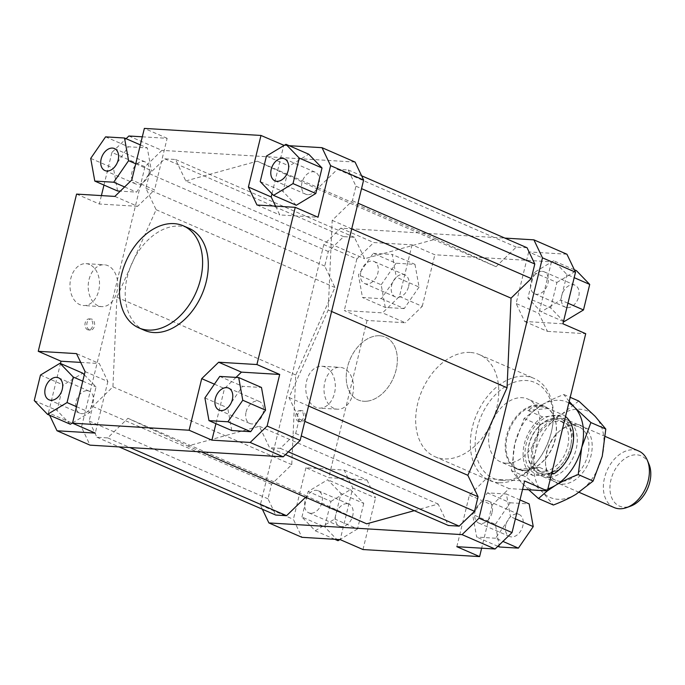 <?xml version="1.0" encoding="UTF-8"?>
<svg xmlns="http://www.w3.org/2000/svg" width="685" height="685" viewBox="0 0 685 685"><rect width="100%" height="100%" fill="white"/><g stroke="black" fill="none" stroke-linecap="round" stroke-linejoin="round"><path stroke-width="0.51" stroke-dasharray="3.42 2.57" d="M525.772 470.364A34.25 23.573 -66.5 0 0 531.183 469.105A34.25 23.573 -66.5 0 0 554.045 416.557A34.25 23.573 -66.5 0 0 544.429 406.265A34.25 23.573 -66.5 0 0 535.764 404.981A34.25 23.573 -66.5 0 0 507.02 434.162A34.25 23.573 -66.5 0 0 517.106 469.079A34.25 23.573 -66.5 0 0 525.772 470.364M366.792 401.204A34.25 23.573 -66.5 0 0 395.536 372.032A34.25 23.573 -66.5 0 0 385.45 337.106A34.25 23.573 -66.5 0 0 376.776 335.821A34.25 23.573 -66.5 0 0 348.031 365.002A34.25 23.573 -66.5 0 0 358.127 399.92A34.25 23.573 -66.5 0 0 366.792 401.204M526.328 470.167A33.822 23.281 -66.5 0 0 531.671 468.925A33.822 23.281 -66.5 0 0 554.242 417.028A33.822 23.281 -66.5 0 0 544.755 406.873A33.822 23.281 -66.5 0 0 536.192 405.606A33.822 23.281 -66.5 0 0 507.808 434.418A33.822 23.281 -66.5 0 0 517.766 468.908A33.822 23.281 -66.5 0 0 526.328 470.167M548.933 473.292A27.229 18.743 -66.5 0 0 572.848 445.319A27.229 18.743 -66.5 0 0 563.764 422.337A27.229 18.743 -66.5 0 0 556.871 421.318A27.229 18.743 -66.5 0 0 532.964 449.283A27.229 18.743 -66.5 0 0 542.04 472.273A27.229 18.743 -66.5 0 0 548.933 473.292M544.378 471.314A27.229 18.743 -66.5 0 0 567.231 448.118A27.229 18.743 -66.5 0 0 559.208 420.35A27.229 18.743 -66.5 0 0 552.315 419.331A27.229 18.743 -66.5 0 0 529.471 442.527A27.229 18.743 -66.5 0 0 537.485 470.295A27.229 18.743 -66.5 0 0 544.378 471.314M539.241 467.29L518.853 469.311L519.761 469.773L527.459 470.663L539.241 467.29L551.81 472.761M565.519 416.531A33.822 23.281 -66.5 0 0 563.036 414.887L546.741 407.738L537.323 406.094L532.288 407.464L527.844 410.469L542.648 416.917L563.036 414.887M549.79 477.325A30.825 21.218 113.5 0 1 541.989 476.169A30.825 21.218 113.5 0 1 531.714 450.148A30.825 21.218 113.5 0 1 558.78 418.484A30.825 21.218 113.5 0 1 566.581 419.64A30.825 21.218 113.5 0 1 576.856 445.661A30.825 21.218 113.5 0 1 549.79 477.325M614.077 507.534A30.825 21.218 113.5 0 1 605.001 476.101A30.825 21.218 113.5 0 1 630.868 449.848A30.825 21.218 113.5 0 1 638.677 450.995M648.96 464.122A27.366 18.837 -66.5 0 0 634.353 454.883A27.366 18.837 -66.5 0 0 610.326 482.993A27.366 18.837 -66.5 0 0 626.373 507.123A27.366 18.837 -66.5 0 0 630.697 506.112M548.231 408.448L527.844 410.469M551.519 473.986L533.658 475.758L518.853 469.311M542.648 416.917A33.822 23.281 -66.5 0 0 523.58 447.784A33.822 23.281 -66.5 0 0 533.658 475.758M506.189 463.206A34.25 23.573 -66.5 0 0 537.305 435.934A34.25 23.573 -66.5 0 0 527.835 399.047A34.25 23.573 -66.5 0 0 522.158 397.702A34.25 23.573 -66.5 0 0 491.042 424.974A34.25 23.573 -66.5 0 0 500.512 461.861A34.25 23.573 -66.5 0 0 506.189 463.206M379.773 335.761A34.25 23.573 113.5 0 1 385.45 337.106A34.25 23.573 113.5 0 1 394.92 373.993A34.25 23.573 113.5 0 1 363.803 401.264A34.25 23.573 113.5 0 1 358.127 399.92A34.25 23.573 113.5 0 1 348.656 363.033A34.25 23.573 113.5 0 1 379.773 335.761M144.544 330.358A55.656 38.309 113.5 0 1 129.157 270.421A55.656 38.309 113.5 0 1 179.718 226.101A55.656 38.309 113.5 0 1 188.949 228.285M325.435 367.109A20.978 14.762 93.5 0 0 321.813 366.235A20.978 14.762 93.5 0 0 306.092 383.66A20.978 14.762 93.5 0 0 315.657 407.233A20.978 14.762 93.5 0 0 319.278 408.114A20.978 14.762 93.5 0 0 334.999 390.681A20.978 14.762 93.5 0 0 325.435 367.109M333.878 408.337A20.978 14.762 -86.5 0 1 324.313 384.764A20.978 14.762 -86.5 0 1 340.034 367.331A20.978 14.762 -86.5 0 1 343.656 368.213A20.978 14.762 -86.5 0 1 353.22 391.786A20.978 14.762 -86.5 0 1 337.5 409.21A20.978 14.762 -86.5 0 1 333.878 408.337M89.641 264.538A20.978 14.762 93.5 0 0 86.019 263.656A20.978 14.762 93.5 0 0 70.29 281.09A20.978 14.762 93.5 0 0 79.862 304.662A20.978 14.762 93.5 0 0 83.484 305.536A20.978 14.762 93.5 0 0 99.205 288.102A20.978 14.762 93.5 0 0 89.641 264.538M98.083 305.758A20.978 14.762 -86.5 0 1 88.511 282.194A20.978 14.762 -86.5 0 1 104.24 264.761A20.978 14.762 -86.5 0 1 107.862 265.643A20.978 14.762 -86.5 0 1 117.426 289.207A20.978 14.762 -86.5 0 1 101.705 306.64A20.978 14.762 -86.5 0 1 98.083 305.758M300.929 410.786A5.566 3.913 93.5 0 0 299.97 410.555A5.566 3.913 93.5 0 0 295.8 415.178A5.566 3.913 93.5 0 0 298.335 421.438A5.566 3.913 93.5 0 0 299.294 421.669A5.566 3.913 93.5 0 0 303.464 417.045A5.566 3.913 93.5 0 0 300.929 410.786M300.158 421.54A5.566 3.913 -86.5 0 1 297.615 415.29A5.566 3.913 -86.5 0 1 301.794 410.666A5.566 3.913 -86.5 0 1 302.753 410.897A5.566 3.913 -86.5 0 1 305.287 417.156A5.566 3.913 -86.5 0 1 301.117 421.78A5.566 3.913 -86.5 0 1 300.158 421.54M90.189 319.116A5.566 3.913 93.5 0 0 89.23 318.885A5.566 3.913 93.5 0 0 85.06 323.508A5.566 3.913 93.5 0 0 87.594 329.759A5.566 3.913 93.5 0 0 88.562 329.99A5.566 3.913 93.5 0 0 92.732 325.366A5.566 3.913 93.5 0 0 90.189 319.116M89.418 329.87A5.566 3.913 -86.5 0 1 86.884 323.62A5.566 3.913 -86.5 0 1 91.054 318.996A5.566 3.913 -86.5 0 1 92.013 319.227A5.566 3.913 -86.5 0 1 94.556 325.478A5.566 3.913 -86.5 0 1 90.386 330.101A5.566 3.913 -86.5 0 1 89.418 329.87M347.03 503.706A11.987 8.254 -66.5 0 0 336.138 513.253A11.987 8.254 -66.5 0 0 339.452 526.157A11.987 8.254 -66.5 0 0 341.438 526.628A11.987 8.254 -66.5 0 0 352.33 517.089A11.987 8.254 -66.5 0 0 349.016 504.177A11.987 8.254 -66.5 0 0 347.03 503.706M310.682 513.253A11.987 8.254 113.5 0 1 308.695 512.782A11.987 8.254 113.5 0 1 305.382 499.87A11.987 8.254 113.5 0 1 316.273 490.323A11.987 8.254 113.5 0 1 318.26 490.794A11.987 8.254 113.5 0 1 321.573 503.706A11.987 8.254 113.5 0 1 310.682 513.253M408.628 286.416A11.987 8.254 -66.5 0 0 404.903 274.908A11.987 8.254 -66.5 0 0 391.623 285.388A11.987 8.254 -66.5 0 0 395.348 296.896A11.987 8.254 -66.5 0 0 408.628 286.416M360.867 272.005A11.987 8.254 113.5 0 1 374.147 261.524A11.987 8.254 113.5 0 1 377.872 273.032A11.987 8.254 113.5 0 1 364.591 283.513A11.987 8.254 113.5 0 1 360.867 272.005M567.411 307.651A11.987 8.254 -66.5 0 0 578.294 298.112A11.987 8.254 -66.5 0 0 574.98 285.2A11.987 8.254 -66.5 0 0 572.994 284.729A11.987 8.254 -66.5 0 0 562.102 294.276A11.987 8.254 -66.5 0 0 565.416 307.18A11.987 8.254 -66.5 0 0 567.411 307.651M542.237 271.346A11.987 8.254 113.5 0 1 544.224 271.817A11.987 8.254 113.5 0 1 547.546 284.729A11.987 8.254 113.5 0 1 536.655 294.276A11.987 8.254 113.5 0 1 534.66 293.805A11.987 8.254 113.5 0 1 531.346 280.893A11.987 8.254 113.5 0 1 542.237 271.346M505.813 524.941A11.987 8.254 -66.5 0 0 509.529 536.449A11.987 8.254 -66.5 0 0 522.818 525.977A11.987 8.254 -66.5 0 0 519.093 514.469A11.987 8.254 -66.5 0 0 505.813 524.941M492.061 512.594A11.987 8.254 113.5 0 1 478.772 523.075A11.987 8.254 113.5 0 1 475.056 511.567A11.987 8.254 113.5 0 1 488.337 501.086A11.987 8.254 113.5 0 1 492.061 512.594M87.312 390.724A11.987 8.254 113.5 0 1 89.298 391.195A11.987 8.254 113.5 0 1 92.612 404.107A11.987 8.254 113.5 0 1 81.72 413.654A11.987 8.254 113.5 0 1 79.734 413.183A11.987 8.254 113.5 0 1 76.42 400.271A11.987 8.254 113.5 0 1 87.312 390.724M148.91 173.433A11.987 8.254 113.5 0 1 135.621 183.914A11.987 8.254 113.5 0 1 131.905 172.406A11.987 8.254 113.5 0 1 145.186 161.925A11.987 8.254 113.5 0 1 148.91 173.433M307.693 194.677A11.987 8.254 113.5 0 1 305.698 194.206A11.987 8.254 113.5 0 1 302.385 181.294A11.987 8.254 113.5 0 1 313.276 171.747A11.987 8.254 113.5 0 1 315.263 172.218A11.987 8.254 113.5 0 1 318.576 185.13A11.987 8.254 113.5 0 1 307.693 194.677M246.095 411.968A11.987 8.254 113.5 0 1 259.375 401.487A11.987 8.254 113.5 0 1 263.1 412.995A11.987 8.254 113.5 0 1 249.811 423.467A11.987 8.254 113.5 0 1 246.095 411.968M470.193 352.458A55.656 38.309 -66.5 0 0 419.631 396.778A55.656 38.309 -66.5 0 0 435.018 456.715A55.656 38.309 -66.5 0 0 444.248 458.899A55.656 38.309 -66.5 0 0 494.81 414.579A55.656 38.309 -66.5 0 0 479.423 354.642A55.656 38.309 -66.5 0 0 470.193 352.458M498.92 482.685A55.656 38.309 113.5 0 1 489.698 480.502A55.656 38.309 113.5 0 1 474.303 420.564A55.656 38.309 113.5 0 1 524.873 376.245A55.656 38.309 113.5 0 1 534.094 378.428A55.656 38.309 113.5 0 1 552.238 427.868A55.656 38.309 113.5 0 1 538.23 460.063A55.656 38.309 113.5 0 1 498.92 482.685M502.002 480.408A52.231 35.954 -66.5 0 0 538.889 459.173A52.231 35.954 -66.5 0 0 552.033 428.964A52.231 35.954 -66.5 0 0 526.354 380.509A52.231 35.954 -66.5 0 0 477.12 428.211A52.231 35.954 -66.5 0 0 502.002 480.408M456.818 546.681L469.396 495.101L486.341 478.678L524.607 480.99M495.606 538.23L476.674 537.083L472.59 514.401L487.455 492.866L506.386 494.013L510.471 516.696L495.606 538.23L502.918 541.407M262.355 509.22L260.334 504.973L323.808 244.596L340.753 228.165L504.871 238.097M527.056 247.747L516.259 247.097L496.043 266.696L436.122 238.988L364.625 258.742L354.41 237.301L343.613 236.65L328.278 251.506L324.733 266.063L334.956 287.503L295.757 375.003L291.767 464.644L271.551 484.244L267.998 498.791L275.747 515.051M414.288 510.659L438.177 504.057L448.392 525.498M305.596 497.241L306.769 496.103L366.689 523.811M566.94 254.229L528.674 251.909L551.459 261.824L434.838 254.769L412.053 244.853L373.787 242.541L356.842 258.964L323.808 244.596M340.753 228.165L373.787 242.541M344.204 470.073L366.989 479.988L328.723 477.668L305.938 467.761L344.204 470.073L352.766 488.045L340.197 539.626M366.989 479.988L375.551 497.952L352.766 488.045M305.938 467.761L293.368 519.341L301.931 537.314M301.939 517.029L308.164 491.505L327.678 479.731L340.967 493.483L334.742 519.016L315.228 530.789L301.939 517.029L324.724 526.936L330.949 501.411L308.164 491.505M362.981 549.541L375.551 497.952M412.053 244.853L399.475 296.442L382.53 312.865L344.264 310.545L367.049 320.46L405.315 322.772L382.53 312.865M399.475 296.442L422.26 306.349L405.315 322.772M356.842 258.964L344.264 310.545M373.265 253.313L392.197 254.452L396.281 277.134L381.425 298.669L362.485 297.521L358.409 274.848L373.265 253.313L396.05 263.22L414.982 264.367L392.197 254.452M562.933 323.782L524.667 321.462L516.105 303.498L528.674 251.909M524.667 321.462L547.452 331.377L538.881 313.405L516.105 303.498M566.932 274.505L560.707 300.039L541.193 311.812L527.904 298.052L534.129 272.527L553.643 260.754L566.932 274.505L574.176 277.656M551.459 261.824L538.881 313.405M469.396 495.101L492.181 505.008L509.126 488.585L486.341 478.678M522.561 489.398L509.126 488.585M85.077 371.595L107.862 381.502L99.299 363.538L76.514 353.623M80.702 362.408L99.299 363.538M128.874 135.998L161.908 150.375L144.963 166.798L111.929 152.421L126.091 138.695M144.963 166.798L81.489 427.175L90.052 445.147M49.611 415.238L48.455 412.807L81.489 427.175M48.455 412.807L60.477 363.495M76.574 194.095L99.351 204.01L101.406 195.602M103.974 185.07L111.929 152.421M355.07 162.062L161.908 150.375M185.789 180.943L257.277 161.189L317.198 188.897L337.422 169.298L348.211 169.948L355.96 186.209L352.415 200.756L332.191 220.356L328.209 309.997L289.01 397.497L299.225 418.937L295.68 433.494L280.345 448.35L269.556 447.699L259.332 426.258L187.844 446.012L127.924 418.304L107.699 437.903L96.91 437.253L89.161 420.992L92.706 406.445L112.931 386.845L116.912 297.213L156.111 209.704L145.896 188.264L149.441 173.716L164.777 158.851L175.565 159.502L185.789 180.943L364.625 258.742M284.138 145.391L289.156 145.7M271.971 193.769L283.693 145.665M275.567 206.142L279.754 214.927L318.02 217.239M296.288 205.269L282.999 191.517L289.224 165.984L308.729 154.211M236 377.401L224.483 388.558L215.929 423.655M231.761 430.548L227.685 407.866L242.541 386.331L261.482 387.479M114.84 196.415L137.625 206.322L154.57 189.899L131.785 179.992M142.309 136.812L167.14 138.319L154.57 189.899M167.14 138.319L144.364 128.403M256.978 205.012L279.754 214.927M214.405 384.174L224.483 388.558M260.334 504.973L293.368 519.341M204.901 397.951L227.685 407.866M219.757 376.416L242.541 386.331M260.214 181.602L282.999 191.517M266.439 156.077L289.224 165.984M105.576 136.863L128.352 146.77L147.292 147.917L151.368 170.599L136.512 192.134L120.269 191.149M140.339 144.895L147.292 147.917M135.733 163.792L151.368 170.599M124.602 186.954L136.512 192.134M117.572 190.987L113.496 168.304L128.352 146.77M90.711 158.398L113.496 168.304M137.625 206.322L99.351 204.01M34.25 400.579L57.035 410.495L63.251 384.961L82.765 373.188M40.475 375.055L63.251 384.961M84.298 374.781L96.054 386.948L89.829 412.473L72.576 422.885M82.748 381.16L96.054 386.948M76.523 406.684L89.829 412.473M70.324 424.246L57.035 410.495M107.862 381.502L95.283 433.091M497.867 546.305L476.674 537.083M499.451 546.99L495.375 524.316L472.59 514.401M495.375 524.316L510.231 502.781L487.455 492.866M519.992 499.93L506.386 494.013M510.231 502.781L529.171 503.92M515.385 518.836L510.471 516.696M492.181 505.008L481.649 548.188M567.951 303.19L560.707 300.039M563.49 321.505L541.193 311.812M563.978 321.719L550.689 307.959L527.904 298.052M550.689 307.959L556.914 282.434L534.129 272.527M574.347 269.762L553.643 260.754M556.914 282.434L576.428 270.661M547.452 331.377L585.718 333.689M414.982 264.367L419.066 287.049L396.281 277.134M419.066 287.049L404.201 308.584L381.425 298.669M404.201 308.584L385.27 307.437L362.485 297.521M385.27 307.437L381.185 284.755L358.409 274.848M381.185 284.755L396.05 263.22M422.26 306.349L434.838 254.769M367.049 320.46L328.723 477.668M330.949 501.411L350.455 489.638L327.678 479.731M350.455 489.638L363.744 503.398L340.967 493.483M363.744 503.398L357.527 528.923L334.742 519.016M334.802 539.3L315.228 530.789M357.527 528.923L339.82 539.609M338.013 540.696L324.724 526.936M156.111 209.704L334.956 287.503M116.912 297.213L295.757 375.003M145.896 188.264L324.733 266.063M149.441 173.716L328.278 251.506M164.777 158.851L343.613 236.65M175.565 159.502L354.41 237.301M257.277 161.189L436.122 238.988M201.321 451.877L187.844 446.012M259.332 426.258L438.177 504.057M289.01 397.497L308.55 406M328.209 309.997L331.591 311.469M299.225 418.937L304.799 421.361M295.68 433.494L301.254 435.917M280.345 448.35L288.368 451.835M285.491 454.626L269.556 447.699M317.198 188.897L496.043 266.696M337.422 169.298L516.259 247.097M348.211 169.948L361.611 175.78M355.96 186.209L361.534 188.632M352.415 200.756L357.99 203.18M332.191 220.356L351.73 228.85M107.699 437.903L129.885 447.553M127.924 418.304L306.769 496.103M96.91 437.253L119.096 446.903M89.161 420.992L267.998 498.791M92.706 406.445L271.551 484.244M112.931 386.845L291.767 464.644M576.051 494.253A47.094 32.418 113.5 0 1 557.873 499.279A47.094 32.418 113.5 0 1 542.64 492.232A47.094 32.418 113.5 0 1 535.447 452.22A47.094 32.418 113.5 0 1 561.657 414.228A47.094 32.418 113.5 0 1 579.827 409.21A47.094 32.418 113.5 0 1 595.059 416.249A47.094 32.418 113.5 0 1 602.261 456.261A47.094 32.418 113.5 0 1 576.051 494.253M568.833 402.96A47.094 32.418 -66.5 0 0 559.328 400.288A47.094 32.418 -66.5 0 0 541.15 405.306A47.094 32.418 -66.5 0 0 514.94 443.298A47.094 32.418 -66.5 0 0 522.133 483.31A47.094 32.418 -66.5 0 0 535.644 490.195M528.709 489.775L522.133 483.31L511.395 470.518L514.94 443.298L524.076 418.518L541.15 405.306C547.409 401.53 554.97 397.942 563.823 394.534L569.201 401.444M539.121 490.4A47.094 32.418 -66.5 0 0 547.88 488.893M576.136 424.358A31.253 21.518 -66.5 0 0 559.628 430.959A31.253 21.518 -66.5 0 0 545.534 463.36A31.253 21.518 -66.5 0 0 561.563 484.132A31.253 21.518 -66.5 0 0 591.027 455.585A31.253 21.518 -66.5 0 0 576.136 424.358M560.424 481.367A29.112 20.036 113.5 0 1 555.603 480.228A29.112 20.036 113.5 0 1 545.491 462.024A29.112 20.036 113.5 0 1 558.617 431.841A29.112 20.036 113.5 0 1 574.004 425.693A29.112 20.036 113.5 0 1 578.825 426.832A29.112 20.036 113.5 0 1 586.874 458.188A29.112 20.036 113.5 0 1 560.424 481.367M542.982 473.78A29.112 20.036 113.5 0 1 538.162 472.641A29.112 20.036 113.5 0 1 530.104 441.286A29.112 20.036 113.5 0 1 556.562 418.098A29.112 20.036 113.5 0 1 561.383 419.246A29.112 20.036 113.5 0 1 570.87 445.104A29.112 20.036 113.5 0 1 563.549 461.947A29.112 20.036 113.5 0 1 542.982 473.78M541.064 475.21A31.253 21.518 -66.5 0 0 563.138 462.503A31.253 21.518 -66.5 0 0 570.999 444.428A31.253 21.518 -66.5 0 0 555.629 415.435A31.253 21.518 -66.5 0 0 526.174 443.983A31.253 21.518 -66.5 0 0 541.064 475.21M578.731 401.025L561.657 414.228C555.398 418.013 547.837 421.6 538.984 425L535.447 452.22L526.311 477L542.64 492.232L553.377 505.025M563.823 394.534L570.203 397.317M524.076 418.518L538.984 425M511.395 470.518L526.311 477M544.429 406.265L527.835 399.047M554.242 417.028L554.045 416.557M531.671 468.925L531.183 469.105M563.764 422.337L559.208 420.35M546.741 407.738L544.755 406.873M605.352 436.508L566.581 419.64M579.116 492.327L541.989 476.169M519.761 469.773L517.766 468.908M542.04 472.273L537.485 470.295M517.106 469.079L500.512 461.861M321.813 366.235L340.034 367.331M86.019 263.656L104.24 264.761M299.97 410.555L301.794 410.666M89.23 318.885L91.054 318.996M339.452 526.157L308.695 512.782M404.903 274.908L374.147 261.533M574.98 285.2L544.224 271.817M509.529 536.449L478.772 523.075M58.542 377.82L89.298 391.195M104.873 170.531L135.621 183.914M274.942 180.823L305.698 194.206M228.619 388.104L259.375 401.487M435.018 456.715L489.698 480.502M552.033 428.964L552.238 427.868M538.889 459.173L538.23 460.063M479.423 354.642L534.094 378.428M219.054 410.092L249.811 423.467M284.506 158.843L315.263 172.218M114.429 148.551L145.186 161.925M48.977 399.8L79.734 413.183M488.337 501.086L519.093 514.469M534.66 293.805L565.416 307.18M364.591 283.513L395.339 296.896M318.26 490.794L349.016 504.177M90.386 330.101L88.562 329.99M301.117 421.78L299.294 421.669M101.705 306.64L83.484 305.536M337.5 409.21L319.278 408.114M559.628 430.959L558.617 431.841M545.534 463.36L545.491 462.024M555.603 480.228L538.162 472.641M570.87 445.104L570.999 444.428M563.549 461.947L563.138 462.503M561.383 419.246L578.825 426.832"/><path stroke-width="1.03" d="M551.81 472.761L554.045 473.729A33.822 23.281 -66.5 0 0 572.754 444.916A33.822 23.281 -66.5 0 0 565.519 416.531M605.352 436.508L638.677 450.995A30.825 21.218 113.5 0 1 647.325 460.26A30.825 21.218 113.5 0 1 626.749 507.551A30.825 21.218 113.5 0 1 621.886 508.69A30.825 21.218 113.5 0 1 614.077 507.534L579.116 492.327M626.749 507.551L630.697 506.112A27.366 18.837 -66.5 0 0 648.96 464.122L647.325 460.26M554.045 473.729L551.519 473.986M183.255 225.802L188.949 228.285A55.656 38.309 113.5 0 1 204.335 288.222A55.656 38.309 113.5 0 1 153.774 332.542A55.656 38.309 113.5 0 1 144.544 330.358L138.849 327.884A55.656 38.309 113.5 0 1 123.454 267.938A55.656 38.309 113.5 0 1 174.024 223.618A55.656 38.309 113.5 0 1 183.255 225.802A55.656 38.309 113.5 0 1 198.641 285.748A55.656 38.309 113.5 0 1 148.071 330.067A55.656 38.309 113.5 0 1 138.849 327.884M56.555 377.349A11.987 8.254 113.5 0 1 58.542 377.82A11.987 8.254 113.5 0 1 61.855 390.724A11.987 8.254 113.5 0 1 50.964 400.271A11.987 8.254 113.5 0 1 48.977 399.8A11.987 8.254 113.5 0 1 45.664 386.888A11.987 8.254 113.5 0 1 56.555 377.349M118.154 160.059A11.987 8.254 113.5 0 1 104.873 170.531A11.987 8.254 113.5 0 1 101.149 159.023A11.987 8.254 113.5 0 1 114.429 148.551A11.987 8.254 113.5 0 1 118.154 160.059M276.937 181.294A11.987 8.254 113.5 0 1 274.942 180.823A11.987 8.254 113.5 0 1 271.628 167.911A11.987 8.254 113.5 0 1 282.52 158.372A11.987 8.254 113.5 0 1 284.506 158.843A11.987 8.254 113.5 0 1 287.828 171.747A11.987 8.254 113.5 0 1 276.937 181.294M215.338 398.584A11.987 8.254 113.5 0 1 228.619 388.104A11.987 8.254 113.5 0 1 232.343 399.612A11.987 8.254 113.5 0 1 219.054 410.092A11.987 8.254 113.5 0 1 215.338 398.584M495.084 549.002L512.038 532.579L479.003 518.202L462.05 534.625L495.084 549.002L456.818 546.681L479.603 556.597L362.981 549.541L340.197 539.626L301.931 537.314L268.897 522.938L262.355 509.22M512.038 532.579L524.607 480.99L547.392 490.905L585.718 333.689L562.933 323.782L575.511 272.193L566.94 254.229L533.906 239.853L542.477 257.825L575.511 272.193M542.477 257.825L479.003 518.202M504.871 238.097L533.906 239.853M462.05 534.625L268.897 522.938M285.491 454.626L448.392 525.498L459.19 526.149L474.525 511.284L478.07 496.736L467.846 475.296L507.046 387.787L511.036 298.155L531.26 278.555L534.805 264.008L527.056 247.747L361.611 175.78M201.321 451.877L366.689 523.811L414.288 510.659M119.096 446.903L275.747 515.051L286.544 515.702L305.596 497.241M547.392 490.905L522.561 489.398M72.507 423.176L95.283 433.091L57.018 430.771L90.052 445.147L283.213 456.835L300.158 440.404L363.632 180.027L355.07 162.062L322.036 147.686L330.598 165.659L318.02 217.239L295.244 207.332L256.918 364.54L279.703 374.455L267.124 426.036L250.179 442.459L211.913 440.147L189.128 430.231L72.507 423.176L85.077 371.595L76.514 353.623L38.249 351.311L76.574 194.095L114.84 196.415L131.785 179.992L144.364 128.403L260.985 135.459L284.138 145.391M60.477 363.495L61.033 361.218L80.702 362.408M61.033 361.218L38.249 351.311M126.091 138.695L128.874 135.998L142.309 136.812M101.406 195.602L103.974 185.07M57.018 430.771L49.611 415.238M330.598 165.659L363.632 180.027M300.158 440.404L267.124 426.036M289.156 145.7L322.036 147.686M275.567 206.142L271.192 196.955L271.971 193.769M322.018 167.971L315.802 193.495L296.288 205.269L273.503 195.362L293.017 183.589L299.242 158.064L322.018 167.971L308.729 154.211L285.953 144.304L266.439 156.077L260.214 181.602L273.503 195.362M250.179 442.459L283.213 456.835M236 377.401L241.437 372.135L279.703 374.455M211.913 440.147L215.929 423.655M250.701 431.687L231.761 430.548L208.976 420.633L227.917 421.78L250.701 431.687L265.557 410.152L261.482 387.479L238.697 377.563L219.757 376.416L204.901 397.951L208.976 420.633M271.192 196.955L248.407 187.048L256.978 205.012L295.244 207.332M241.437 372.135L218.652 362.228L201.707 378.651L214.405 384.174M189.128 430.231L201.707 378.651M227.917 421.78L242.773 400.245L238.697 377.563M242.773 400.245L265.557 410.152M218.652 362.228L256.918 364.54M293.017 183.589L315.802 193.495M299.242 158.064L285.953 144.304M248.407 187.048L260.985 135.459M124.507 138.01L105.576 136.863L90.711 158.398L94.795 181.08L113.727 182.219L128.592 160.684L124.507 138.01L140.339 144.895M128.592 160.684L135.733 163.792M113.727 182.219L124.602 186.954M120.269 191.149L117.572 190.987L94.795 181.08M40.475 375.055L34.25 400.579L47.539 414.339L67.053 402.566L73.269 377.041L59.989 363.281L40.475 375.055M59.989 363.281L82.765 373.188L84.298 374.781M73.269 377.041L82.748 381.16M67.053 402.566L76.523 406.684M72.576 422.885L70.324 424.246L47.539 414.339M519.992 499.93L529.171 503.92L533.247 526.602L518.391 548.137L499.451 546.99L497.867 546.305M518.391 548.137L502.918 541.407M533.247 526.602L515.385 518.836M481.649 548.188L479.603 556.597M574.347 269.762L576.428 270.661L589.716 284.421L583.492 309.945L567.951 303.19M589.716 284.421L574.176 277.656M583.492 309.945L563.978 321.719L563.49 321.505M339.82 539.609L338.013 540.696L334.802 539.3M308.55 406L467.846 475.296M331.591 311.469L507.046 387.787M304.799 421.361L478.07 496.736M301.254 435.917L474.525 511.284M288.368 451.835L459.19 526.149M361.534 188.632L534.805 264.008M357.99 203.18L531.26 278.555M351.73 228.85L511.036 298.155M129.885 447.553L286.544 515.702M547.324 490.897L538.47 498.543L553.377 505.025C562.231 501.625 569.783 498.029 576.051 494.253L593.124 481.05L602.261 456.261L605.797 429.041L595.059 416.249L578.731 401.025L570.203 397.317M569.201 401.444L574.561 407.335A47.094 32.418 -66.5 0 0 568.833 402.96M547.88 488.893A47.094 32.418 -66.5 0 0 555.544 485.331L547.409 490.837M535.644 490.195A47.094 32.418 -66.5 0 0 537.365 490.357A47.094 32.418 -66.5 0 0 539.121 490.4M555.544 485.331A47.094 32.418 -66.5 0 0 581.753 447.339A47.094 32.418 -66.5 0 0 574.561 407.335L590.89 422.559L581.753 447.339L578.217 474.559C569.363 477.967 561.803 481.555 555.544 485.331M538.47 498.543L528.709 489.775M578.217 474.559L593.124 481.05M590.89 422.559L605.797 429.041"/></g></svg>
